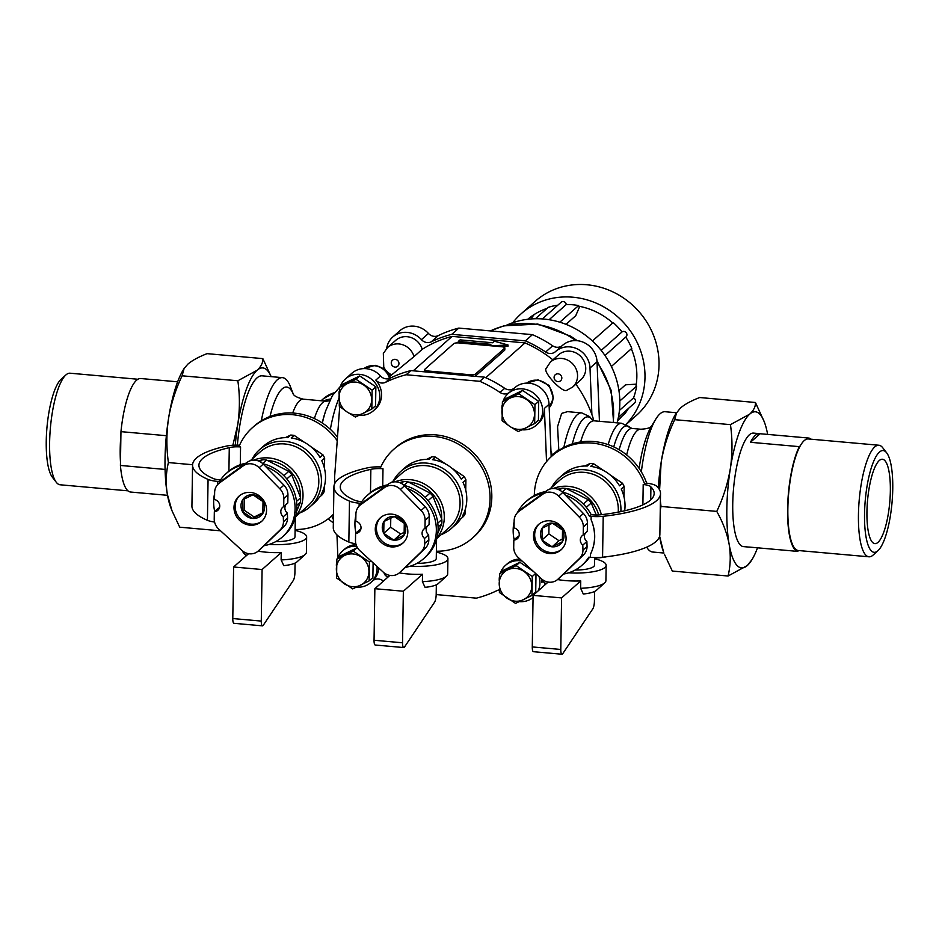 <?xml version="1.0" encoding="UTF-8"?>
<svg xmlns="http://www.w3.org/2000/svg" width="939" height="939" viewBox="0 0 939 939"><rect width="100%" height="100%" fill="white"/><g stroke="black" fill="none" stroke-linecap="round" stroke-linejoin="round"><path stroke-width="1.41" d="M879.28 460.533A42.361 11.139 95.1 0 0 867.143 506.18A42.361 11.139 95.1 0 0 874.89 543.634A42.361 11.139 95.1 0 0 889.738 502.435A42.361 11.139 95.1 0 0 882.402 459.241A42.361 11.139 95.1 0 0 879.28 460.533M548.106 582.074L533.094 595.373L532.284 646.924A6.35 1.667 95.1 0 0 533.481 651.701L561.98 654.237A6.35 1.667 95.1 0 0 562.754 653.673L592.779 608.906A6.773 1.784 95.1 0 0 594.422 601.089L594.575 591.476M580.631 588.307L583.295 594.011A23.299 6.033 0.9 0 0 596.429 590.302L604.716 582.837A31.773 8.228 0.9 0 1 580.631 588.307L580.748 580.936L561.592 597.908L533.094 595.373M580.748 580.936A31.773 8.228 -179.1 0 1 557.566 579.551M760.132 433.736A56.974 14.989 95.1 0 0 759.534 433.63A56.974 14.989 95.1 0 0 755.343 435.356A56.974 14.989 95.1 0 0 750.461 442.292L760.132 433.736L808.984 438.079L808.021 438.936A56.011 14.731 95.1 0 0 804.183 440.649A56.011 14.731 95.1 0 0 800.286 445.79L799.324 446.647A56.974 14.989 95.1 0 0 787.598 508.68A56.974 14.989 95.1 0 0 797.669 551.393L798.62 550.547M750.461 442.292L799.324 446.647M797.669 551.393L748.817 547.038A56.974 14.989 95.1 0 0 749.416 547.144A56.974 14.989 95.1 0 0 750.026 547.144M759.534 433.63L753.536 433.102A56.974 14.989 95.1 0 0 749.345 434.816A56.974 14.989 95.1 0 0 733.007 496.215A56.974 14.989 95.1 0 0 743.43 546.604L749.416 547.144M811.038 439.194A56.974 14.989 95.1 0 0 808.984 438.079M886.651 452.809A51.082 13.439 95.1 0 0 879.42 452.105A51.082 13.439 95.1 0 0 864.537 514.056A51.082 13.439 95.1 0 0 877.93 550.724A51.082 13.439 95.1 0 0 892.027 502.635A51.082 13.439 95.1 0 0 886.651 452.809L882.695 447.703A56.011 14.731 95.1 0 0 878.881 445.239L808.291 438.947A56.011 14.731 95.1 0 0 808.021 438.936M767.644 434.405A78.371 20.611 95.1 0 0 764.299 421.904A78.371 20.611 95.1 0 0 749.674 414.158A78.371 20.611 95.1 0 0 730.331 468.62A78.371 20.611 95.1 0 0 729.145 544.303A78.371 20.611 95.1 0 0 747.291 565.548A78.371 20.611 95.1 0 0 752.045 559.527A78.371 20.611 95.1 0 0 757.538 547.813M192.577 464.723L168.41 462.563C166.332 448.02 166.379 433.36 168.527 418.583C171.039 403.805 175.558 389.544 182.096 375.8L237.849 380.764C239.926 395.319 239.891 409.979 237.731 424.745A78.371 20.611 95.1 0 0 235.266 445.168M220.606 530.828L179.713 527.19L172.001 510.769L167.342 494.278C165.593 483.28 165.945 472.704 168.41 462.563M566.851 390.248C562.966 393.711 542.273 371.738 546.228 368.346M552.895 359.848A116.495 108.278 -131.5 0 0 525.03 342.888L452.093 336.397A116.495 108.278 -131.5 0 0 422.221 349.32A16.738 15.552 -131.5 0 0 395.73 340.329L387.537 347.583A16.738 15.552 48.5 0 1 414.04 356.574L389.662 376.527M485.733 377.724L525.03 342.888M552.367 455.661L552.367 455.075A116.495 108.278 -131.5 0 0 550.947 450.873L549.057 404.286A21.186 19.684 -131.5 0 0 529.044 383.182A21.186 19.684 -131.5 0 0 514.666 387.784A21.186 19.684 -131.5 0 0 514.56 387.889M552.367 455.075L558.775 449.405L557.566 426.658L561.651 413.395L567.532 411.646L581.757 412.914A61.845 16.268 95.1 0 0 577.215 414.78A61.845 16.268 95.1 0 0 563.846 447.445M592.227 419.756L593.319 418.794A116.495 108.278 -131.5 0 0 591.899 414.58A116.495 108.278 -131.5 0 0 575.9 384.18M503.069 401.164A21.186 19.684 48.5 0 1 508.234 393.488A21.186 19.684 48.5 0 1 522.6 388.887A21.186 19.684 48.5 0 1 541.24 403.265A21.186 19.684 48.5 0 1 536.333 425.191A21.186 19.684 48.5 0 1 522.107 429.804M501.954 408.829A21.186 19.684 48.5 0 1 502.036 405.695M522.577 390.436L506.144 398.441L502.4 401.763L518.833 393.77L522.577 390.436L538.716 401.34L538.423 420.238L534.667 423.559L518.234 431.564L509.83 426.412L502.095 420.66L502.4 401.763M389.474 378.347A16.738 15.552 48.5 0 0 374.332 365.717A16.738 15.552 48.5 0 0 363.886 368.604L375.248 365.33C384.567 368.123 389.497 372.243 390.037 377.701L389.262 378.534M340.223 386.668A21.186 19.684 48.5 0 1 345.388 378.98A21.186 19.684 48.5 0 1 359.766 374.379A21.186 19.684 48.5 0 1 378.405 388.758A21.186 19.684 48.5 0 1 373.487 410.695A21.186 19.684 48.5 0 1 359.261 415.308M339.108 394.333A21.186 19.684 48.5 0 1 339.202 391.199M359.743 375.94L343.31 383.934L339.554 387.267L355.987 379.262L359.743 375.94L375.87 386.845L375.577 405.742L371.821 409.064L355.388 417.057L346.984 411.916L339.261 406.164L339.554 387.267M500.37 573.013A21.186 19.684 48.5 0 1 505.534 565.325A21.186 19.684 48.5 0 1 519.901 560.724A21.186 19.684 48.5 0 1 522.096 561.041M539.045 576.581A21.186 19.684 48.5 0 1 538.188 590.854M533.07 597.521A21.186 19.684 48.5 0 1 519.408 601.653M499.255 580.666A21.186 19.684 48.5 0 1 499.337 577.532M533.422 571.428L519.877 562.285L503.445 570.278L499.701 573.612L516.133 565.607L532.26 576.511L531.967 595.408L515.534 603.401L499.395 592.509L499.701 573.612M531.967 595.408L535.723 592.075L536.005 573.799M336.855 559.104L353.287 551.111L369.426 562.003L369.121 580.901L352.688 588.906L336.561 578.001L336.855 559.104L340.611 555.782L357.043 547.777L357.876 548.341M369.121 580.901L372.877 577.579L373.112 562.848M369.426 562.003L370.835 560.759M353.287 551.111L357.043 547.777M580.76 379.872A16.738 15.552 -131.5 0 0 581.3 357.031A16.738 15.552 -131.5 0 0 558.564 354.825L550.383 362.078A16.738 15.552 48.5 0 1 573.119 364.297A16.738 15.552 48.5 0 1 572.579 387.126L580.76 379.872M414.04 356.574L422.221 349.32M217.695 484.524L217.742 481.437A17.477 4.519 -179.1 0 1 208.071 479.406A101.67 26.315 -179.1 0 1 192.565 465.098A101.67 26.315 -179.1 0 1 226.311 446.119A16.949 4.39 -179.1 0 1 239.574 445.215M214.573 522.061A17.477 4.519 -179.1 0 1 207.425 520.323L208.071 479.406M244.281 499.02L244.105 510.182L254.187 516.99L262.85 512.776M264.129 545.665L283.977 526.568A13.24 12.301 -131.5 0 0 287.569 518.117L283.472 521.744A13.24 12.301 48.5 0 1 279.881 530.195L258.53 550.747A12.712 11.808 48.5 0 1 258.19 551.052L262.286 547.425A12.712 11.808 -131.5 0 0 262.615 547.12L264.129 545.665A42.361 39.379 -131.5 0 0 282.475 536.885L284.224 535.324A42.361 39.379 -131.5 0 0 295.046 494.454A42.361 39.379 -131.5 0 0 262.85 463.713M245.983 463.209A42.361 39.379 -131.5 0 0 228.024 471.918L226.276 473.479A42.361 39.379 -131.5 0 0 219.433 481.578L217.742 481.437M228.916 471.155L229.28 447.68A95.32 24.672 -179.1 0 0 198.915 465.192A95.32 24.672 -179.1 0 0 213.458 478.608A10.587 2.747 -179.1 0 0 219.503 479.876L220.501 479.97M242.473 511.614L252.568 518.434L262.838 513.433L263.014 501.614L252.931 494.806L242.661 499.806L242.473 511.614L244.105 510.182M252.568 518.434A12.23 11.362 -131.5 0 0 263.026 501.614A12.23 11.362 -131.5 0 0 242.661 499.806A12.23 11.362 -131.5 0 0 252.568 518.434L254.187 516.99M285.972 504.607A6.35 5.904 -131.5 0 0 287.369 513.117L287.569 518.117M282.475 536.885A42.361 39.379 -131.5 0 0 293.93 498.398A42.361 39.379 -131.5 0 0 265.796 466.695L263.249 464.101A12.712 11.808 -131.5 0 0 247.333 462.234L223.576 479.301A13.24 12.301 -131.5 0 0 222.66 480.04L218.576 483.667A13.24 12.301 48.5 0 1 219.48 482.939L223.576 479.301M283.472 521.744L283.285 516.743A6.35 5.904 48.5 0 1 283.707 506.602L287.803 502.975L287.933 494.97A13.24 12.301 -131.5 0 0 283.918 485.146L265.796 466.695M217.707 510.417A9.895 9.202 48.5 0 1 217.672 510.44L217.731 510.382A9.895 9.202 48.5 0 0 218.13 510.006A35.682 33.17 48.5 0 0 218.435 509.701A6.35 5.904 48.5 0 0 218.552 502.259A17.418 16.198 48.5 0 0 218.341 501.978A6.01 5.587 48.5 0 0 214.632 499.56A2.371 2.207 48.5 0 0 214.515 499.525L214.632 492.435A13.24 12.301 48.5 0 1 218.576 483.667M283.707 506.602L283.836 498.597A13.24 12.301 48.5 0 0 279.822 488.773L259.152 467.728A12.712 11.808 48.5 0 0 243.236 465.861L219.48 482.939M283.285 516.743L287.369 513.117M258.19 551.052A12.712 11.808 48.5 0 1 241.91 550.383L218.752 529.138A13.24 12.301 48.5 0 1 214.221 518.798L214.327 511.708L218.423 508.081A6.432 5.986 -131.5 0 0 219.421 507.94M217.672 510.44A5.223 4.859 48.5 0 1 216.721 511.074A6.643 6.174 48.5 0 1 214.327 511.708M262.72 463.596L266.664 460.098L288.778 471.343L283.883 475.686M286.818 478.949L291.724 474.606A38.123 35.436 -131.5 0 0 288.778 471.343M296.513 501.414L300.586 497.799L291.724 474.606M296.818 505.323L300.527 502.048A38.123 35.436 -131.5 0 0 300.586 497.799M300.527 502.048L296.196 512.26M299.952 512.894A38.123 35.436 -131.5 0 0 310.081 506.755L314.166 503.128A38.123 35.436 -131.5 0 0 319.389 497.247L322.312 494.665A38.123 35.436 -131.5 0 0 324.108 491.778L324.19 487.059M304.529 442.398L294.13 435.379A38.123 35.436 -131.5 0 0 290.644 435.062L285.35 437.633M324.483 468.444L324.648 458.032A38.123 35.436 -131.5 0 0 322.946 454.84L310.692 446.565M295.116 529.502A59.31 55.119 -131.5 0 0 331.15 516.391A59.31 55.119 -131.5 0 0 333.486 514.173M337.242 440.684A59.31 55.119 -131.5 0 0 252.474 427.621A59.31 55.119 -131.5 0 0 238.893 446.8L240.56 446.952A10.939 2.829 -179.1 0 0 229.28 447.68M310.081 506.755A38.123 35.436 -131.5 0 0 311.314 454.722A38.123 35.436 -131.5 0 0 259.504 449.687L263.601 446.06A38.123 35.436 -131.5 0 1 287.71 437.656L290.644 435.062M294.13 435.379L291.207 437.973A38.123 35.436 -131.5 0 1 320.023 457.434L322.946 454.84M324.648 458.032L321.713 460.626A38.123 35.436 -131.5 0 1 321.185 494.36L324.108 491.778M259.504 449.687A38.123 35.436 -131.5 0 0 252.192 458.995M562.391 345.493A8.474 7.876 -131.5 0 1 552.66 345.798A118.619 110.25 -131.5 0 0 532.425 334.648L458.807 328.098A118.619 110.25 -131.5 0 0 438.278 335.61A8.474 7.876 -131.5 0 1 428.454 333.439A21.186 19.684 -131.5 0 0 399.791 330.774L392.772 336.995A21.186 19.684 -131.5 0 0 386.68 348.392M599.434 421.294L597.028 361.785A21.186 19.684 -131.5 0 0 584.316 342.7A21.186 19.684 -131.5 0 0 562.637 345.282A21.186 19.684 -131.5 0 0 562.52 345.376M428.454 333.439L421.435 339.66A21.186 19.684 -131.5 0 0 392.772 336.995M421.435 339.66A8.474 7.876 -131.5 0 0 431.259 341.831A118.619 110.25 -131.5 0 1 451.788 334.319L458.807 328.098M532.425 334.648L525.406 340.869L451.788 334.319M552.66 345.798L545.641 352.019A118.619 110.25 -131.5 0 0 525.406 340.869M545.641 352.019A8.474 7.876 -131.5 0 0 555.454 351.644A8.474 7.876 -131.5 0 0 555.501 351.597A21.186 19.684 -131.5 0 1 555.618 351.503L562.637 345.282M591.899 414.58L590.009 368.006A21.186 19.684 -131.5 0 0 577.297 348.921A21.186 19.684 -131.5 0 0 555.618 351.503M541.58 578.905A21.186 19.684 -131.5 0 1 541.639 582.591L541.897 579.175M546.533 461.612L544.385 408.43L549.057 404.286M536.333 425.191L538.082 423.642A21.186 19.684 -131.5 0 0 544.385 408.43M373.487 410.695L375.248 409.134A21.186 19.684 -131.5 0 0 375.811 380.095A8.474 7.876 -131.5 0 0 385.636 382.267A118.619 110.25 -131.5 0 1 406.164 374.755L479.782 381.304A118.619 110.25 -131.5 0 1 500.018 392.443A8.474 7.876 -131.5 0 0 509.748 392.15M339.707 406.61L334.601 476.953L334.871 483.339M336.96 534.89L337.876 557.602M383.452 581.088A118.619 110.25 -131.5 0 1 382.525 580.455A8.474 7.876 -131.5 0 0 372.701 580.83A8.474 7.876 -131.5 0 0 372.654 580.877A21.186 19.684 -131.5 0 0 378.804 568.072M356.081 544.608A21.186 19.684 -131.5 0 0 344.449 549.268L342.688 550.829A21.186 19.684 48.5 0 1 356.667 546.193M436.189 594.575L476.378 598.155A118.619 110.25 -131.5 0 0 496.907 590.643A8.474 7.876 -131.5 0 1 499.184 589.95M519.971 559.092A21.186 19.684 -131.5 0 0 507.295 563.776L505.534 565.325M375.811 380.095L380.495 375.952A21.186 19.684 -131.5 0 0 366.198 368.675A21.186 19.684 -131.5 0 0 351.832 373.288L345.388 378.98M380.495 375.952A8.474 7.876 -131.5 0 0 390.319 378.112A118.619 110.25 -131.5 0 1 410.848 370.6L406.164 374.755M479.782 381.304L484.465 377.161L410.848 370.6M500.018 392.443L504.701 388.3A118.619 110.25 -131.5 0 0 484.465 377.161M504.701 388.3A8.474 7.876 -131.5 0 0 514.419 388.007M551.181 456.718L550.947 450.873M544.62 585.161A21.186 19.684 -131.5 0 0 545.266 583.577M377.032 566.44A21.186 19.684 48.5 0 1 370.788 582.532A21.186 19.684 48.5 0 1 356.562 587.145M336.408 566.17A21.186 19.684 48.5 0 1 336.502 563.036M337.524 558.505A21.186 19.684 48.5 0 1 342.688 550.829M593.284 420.637L593.319 418.794M61.129 379.239A51.082 13.439 95.1 0 0 61.07 379.297A51.082 13.439 95.1 0 0 46.973 427.386A51.082 13.439 95.1 0 0 52.349 477.2L56.305 482.317A56.011 14.731 95.1 0 0 60.119 484.782L127.962 490.827M120.485 462.082L120.908 435.015A56.011 14.731 95.1 0 0 120.485 462.082L120.427 465.451L165.076 469.43M120.908 435.015L120.967 431.647L166.356 435.696M489.383 345.658L490.874 344.32L458.314 341.42L460.063 339.871L492.635 342.77L494.384 341.209L508.034 345L490.956 345.798M424.545 369.543L453.795 343.627A4.237 1.092 -179.1 0 1 459.03 342.946L501.778 346.761A4.237 1.092 -179.1 0 1 504.842 347.864A4.237 1.092 -179.1 0 1 504.677 348.158L475.439 374.074A4.237 1.092 -179.1 0 1 470.193 374.755L427.445 370.94A4.237 1.092 -179.1 0 1 424.381 369.837A4.237 1.092 -179.1 0 1 424.545 369.543M413.254 370.823L452.093 336.397M504.842 347.864L504.818 349.907A4.237 1.092 -179.1 0 1 504.654 350.2L504.677 348.158M475.075 376.328A4.237 1.092 -179.1 0 0 475.404 376.116L504.654 350.2M458.314 341.42L458.291 342.653L489.618 345.435M499.994 346.597L508.022 346.221L508.034 345M177.635 381.809L140.721 378.523A56.974 14.989 95.1 0 0 136.542 380.248A56.974 14.989 95.1 0 0 120.967 431.647M120.427 465.451A56.974 14.989 95.1 0 0 130.615 492.036L167.529 495.323M293.273 394.051L290.456 386.727A70.425 18.522 95.1 0 0 282.486 377.642A70.425 18.522 95.1 0 0 277.31 379.779A70.425 18.522 95.1 0 0 261.312 420.801M330.446 399.052A33.886 31.503 -131.5 0 0 323.415 400.965M337.5 437.116A59.31 55.119 -131.5 0 0 254.223 426.06L252.474 427.621M331.15 516.391L332.899 514.83A59.31 55.119 -131.5 0 0 333.486 514.302M260.15 461.742L262.439 459.711A38.123 35.436 -131.5 0 1 266.664 460.098M258.378 460.92L262.439 459.711M300.363 497.083A33.886 31.503 -131.5 0 0 267.521 460.462M295.703 516.145A36.011 33.464 -131.5 0 0 295.468 473.01A36.011 33.464 -131.5 0 0 253.73 460.133M295.527 516.814L308.086 505.687A36.011 33.464 -131.5 0 0 309.248 456.542A36.011 33.464 -131.5 0 0 260.326 451.788L250.208 460.756M275.679 541.65A20.118 5.211 0.9 0 0 294.999 536.744L295.292 517.671M269.141 544.432A31.773 8.228 0.9 0 0 306.642 536.932A31.773 8.228 0.9 0 0 295.092 530.382M242.872 551.181L242.872 551.275A31.773 8.228 0.9 0 0 243.999 553.494A31.773 8.228 0.9 0 0 246.769 555.313M281.125 559.926L283.789 565.63A23.299 6.033 0.9 0 0 296.924 561.921L305.21 554.456A31.773 8.228 0.9 0 1 281.125 559.926L281.242 552.555A31.773 8.228 -179.1 0 1 258.061 551.158M305.21 554.456A31.773 8.228 0.9 0 0 306.407 552.273L306.642 536.932M281.242 552.555L262.087 569.527L261.277 621.078A6.35 1.667 95.1 0 0 262.474 625.855A6.35 1.667 95.1 0 0 263.249 625.292L293.273 580.525A6.773 1.784 95.1 0 0 294.916 572.708L295.069 563.095M248.6 553.693L233.6 566.992L232.79 618.543A6.35 1.667 95.1 0 0 233.975 623.308L262.474 625.855M262.087 569.527L233.6 566.992M403.359 591.23L374.861 588.694L374.051 640.245A6.35 1.667 95.1 0 0 375.248 645.023L403.747 647.558A6.35 1.667 95.1 0 1 402.549 642.781L403.359 591.23L422.515 574.269L422.397 581.628L425.062 587.333A23.299 6.033 0.9 0 0 438.196 583.635L446.483 576.17A31.773 8.228 0.9 0 0 447.68 573.975L447.915 558.635A31.773 8.228 0.9 0 0 436.365 552.097M403.747 647.558A6.35 1.667 95.1 0 0 404.521 647.006L434.546 602.228A6.773 1.784 95.1 0 0 436.189 594.41L436.342 584.797M422.397 581.628A31.773 8.228 0.9 0 0 446.483 576.17M384.133 572.884L384.133 572.978A31.773 8.228 0.9 0 0 385.26 575.208A31.773 8.228 0.9 0 0 388.042 577.027M591.089 519.666C596.077 531.392 595.901 542.859 590.549 554.033A42.361 39.379 -131.5 0 0 591.089 519.666L591.147 516.391L589.457 516.25A42.361 39.379 -131.5 0 0 565.301 495.076L562.754 492.482A12.712 11.808 -131.5 0 0 546.838 490.616L543.176 493.257A42.361 39.379 -131.5 0 0 525.781 501.86A42.361 39.379 -131.5 0 0 517.401 512.694M642.886 504.842L643.203 484.524L644.87 484.665L646.595 483.139A16.949 4.39 -179.1 0 1 656.572 486.144A101.67 26.315 -179.1 0 1 660.516 493.574L659.871 534.479A101.67 26.315 -179.1 0 1 602.568 557.214A17.477 4.519 -179.1 0 1 590.502 557.308L590.549 554.033M602.568 557.214L603.214 516.297A17.477 4.519 -179.1 0 1 591.147 516.391M660.516 493.574A101.67 26.315 -179.1 0 1 603.214 516.297M355.846 543.763A16.949 4.39 -179.1 0 1 348.839 542.038A101.67 26.315 -179.1 0 1 333.275 527.706L333.92 486.801A101.67 26.315 -179.1 0 1 367.607 467.833A16.949 4.39 -179.1 0 1 380.847 466.929M436.377 551.205A59.31 55.119 -131.5 0 0 472.411 538.094A59.31 55.119 -131.5 0 0 474.336 457.152A59.31 55.119 -131.5 0 0 393.746 449.323A59.31 55.119 -131.5 0 0 380.166 468.514L382.995 468.761A12.712 3.287 -179.1 0 0 370.858 469.336A95.32 24.672 -179.1 0 0 340.27 486.895A95.32 24.672 -179.1 0 0 354.379 500.123A12.712 3.287 -179.1 0 0 361.691 501.672L361.773 501.672M405.402 567.379L425.25 548.27A13.24 12.301 -131.5 0 0 428.841 539.819L424.745 543.446A13.24 12.301 48.5 0 1 421.153 551.897L399.791 572.45A12.712 11.808 48.5 0 1 399.462 572.755L403.559 569.128A12.712 11.808 -131.5 0 0 403.887 568.823L405.402 567.379A42.361 39.379 -131.5 0 0 423.735 558.588A42.361 39.379 -131.5 0 0 435.203 520.1A42.361 39.379 -131.5 0 0 407.068 488.397L404.521 485.803A12.712 11.808 -131.5 0 0 388.605 483.949L384.943 486.578A42.361 39.379 -131.5 0 0 367.548 495.182A42.361 39.379 -131.5 0 0 360.705 503.292L359.156 503.151A16.949 4.39 -179.1 0 1 349.484 501.133A101.67 26.315 -179.1 0 1 333.92 486.801M604.035 470.779L593.636 463.76A38.123 35.436 -131.5 0 0 590.138 463.443L584.856 466.026M623.977 496.825L624.142 486.414A38.123 35.436 -131.5 0 0 622.451 483.221L610.197 474.946M644.87 484.665A59.31 55.119 -131.5 0 0 551.979 456.002A59.31 55.119 -131.5 0 0 545.958 462.328A59.31 55.119 -131.5 0 0 534.314 495.546M594.61 557.883A59.31 55.119 -131.5 0 0 606.782 556.721M620.867 511.614A38.123 35.436 -131.5 0 0 599.775 474.324A38.123 35.436 -131.5 0 0 559.01 478.068L563.107 474.441A38.123 35.436 -131.5 0 1 587.215 466.037L590.138 463.443M593.636 463.76L590.713 466.354A38.123 35.436 -131.5 0 1 619.517 485.815L622.451 483.221M624.67 510.781A38.123 35.436 -131.5 0 0 621.219 489.008L624.142 486.414M441.224 534.608A38.123 35.436 -131.5 0 0 451.342 528.469L455.438 524.842A38.123 35.436 -131.5 0 0 460.662 518.962L463.584 516.368A38.123 35.436 -131.5 0 0 465.38 513.48L465.462 508.774M445.802 464.112L435.403 457.082A38.123 35.436 -131.5 0 0 431.905 456.777L426.623 459.347M465.744 490.146L465.908 479.747A38.123 35.436 -131.5 0 0 464.218 476.543L451.964 468.268M451.342 528.469A38.123 35.436 -131.5 0 0 452.575 476.425A38.123 35.436 -131.5 0 0 400.777 471.401L404.862 467.775A38.123 35.436 -131.5 0 1 428.982 459.371L431.905 456.777M435.403 457.082L432.48 459.676A38.123 35.436 -131.5 0 1 461.284 479.136L464.218 476.543M465.908 479.747L462.986 482.329A38.123 35.436 -131.5 0 1 462.458 516.074L465.38 513.48M542.167 528.188L541.979 539.995L552.073 546.815L562.344 541.815L562.52 530.007L552.437 523.187L542.167 528.188M552.073 546.815A12.23 11.362 -131.5 0 0 562.52 529.995A12.23 11.362 -131.5 0 0 542.167 528.188A12.23 11.362 -131.5 0 0 552.073 546.815L558.951 540.711L562.379 539.045M539.139 524.009A16.949 15.752 -131.5 0 0 535.934 541.404A16.949 15.752 -131.5 0 0 550.7 552.519A16.949 15.752 -131.5 0 0 561.592 549.338M549.526 553.552A16.949 15.752 -131.5 0 0 561.017 549.878A16.949 15.752 -131.5 0 0 561.569 526.744A16.949 15.752 -131.5 0 0 538.54 524.514A16.949 15.752 -131.5 0 0 534.62 542.049A16.949 15.752 -131.5 0 0 549.526 553.552M558.024 579.128L562.121 575.501A12.712 11.808 -131.5 0 1 561.792 575.807L557.696 579.433A12.712 11.808 48.5 0 0 558.024 579.128L579.386 558.576A13.24 12.301 48.5 0 0 582.978 550.125L582.79 545.125A6.35 5.904 48.5 0 1 583.213 534.984L583.342 526.979A13.24 12.301 48.5 0 0 579.328 517.154L558.658 496.109A12.712 11.808 48.5 0 0 542.742 494.243L518.985 511.321L523.082 507.694A13.24 12.301 -131.5 0 0 522.166 508.422L518.07 512.048A13.24 12.301 48.5 0 1 518.985 511.321M557.696 579.433A12.712 11.808 48.5 0 1 541.416 578.764L518.258 557.52A13.24 12.301 48.5 0 1 513.715 547.179L513.833 540.089A6.432 5.986 48.5 0 0 516.227 539.456A5.223 4.859 48.5 0 0 517.178 538.822A9.895 9.202 48.5 0 0 517.213 538.798A9.895 9.202 48.5 0 0 517.635 538.387A35.682 33.17 48.5 0 0 517.941 538.082A6.35 5.904 48.5 0 0 518.058 530.641A17.418 16.198 48.5 0 0 517.847 530.371A6.01 5.587 48.5 0 0 514.138 527.941A2.371 2.207 48.5 0 0 514.02 527.906L514.138 520.816A13.24 12.301 48.5 0 1 518.07 512.048M562.121 575.501L563.635 574.046A42.361 39.379 -131.5 0 0 581.969 565.266A42.361 39.379 -131.5 0 0 588.812 557.156L590.502 557.308M559.656 490.123L561.945 488.104L557.872 489.301M562.226 491.977L566.17 488.48A38.123 35.436 -131.5 0 0 561.945 488.104M583.389 504.067L588.284 499.724L566.17 488.48M586.323 507.342L591.23 502.987A38.123 35.436 -131.5 0 0 588.284 499.724M591.23 502.987L596.265 514.995M403.993 485.299L407.937 481.801L430.05 493.045L425.156 497.388M428.09 500.663L432.996 496.32A38.123 35.436 -131.5 0 0 430.05 493.045M437.785 523.117L441.858 519.513L432.996 496.32M438.09 527.037L441.8 523.751A38.123 35.436 -131.5 0 0 441.858 519.513M441.8 523.751L437.468 533.962M472.411 538.094L474.172 536.545A59.31 55.119 -131.5 0 0 491.825 497.236A59.31 55.119 -131.5 0 0 457.68 441.283A59.31 55.119 -131.5 0 0 395.495 447.774L393.746 449.323M416.951 563.353A20.118 5.211 0.9 0 0 436.271 558.459L436.565 539.385M410.413 566.147A31.773 8.228 0.9 0 0 447.915 558.635M575.184 570.032A20.118 5.211 0.9 0 0 594.504 565.125L594.622 557.531M422.515 574.269A31.773 8.228 -179.1 0 1 399.333 572.872M389.873 575.396L374.861 588.694M568.647 572.813A31.773 8.228 0.9 0 0 606.148 565.313A31.773 8.228 0.9 0 0 594.598 558.764M542.378 579.563L542.366 579.656A31.773 8.228 0.9 0 0 543.493 581.875A31.773 8.228 0.9 0 0 546.275 583.694M604.716 582.837A31.773 8.228 0.9 0 0 605.913 580.654L606.148 565.313M561.592 597.908L560.783 649.459A6.35 1.667 95.1 0 0 561.98 654.237M601.371 514.678A36.011 33.464 -131.5 0 0 553.235 488.515M618.226 512.142A36.011 33.464 -131.5 0 0 598.46 476.707A36.011 33.464 -131.5 0 0 559.832 480.181L549.714 489.137M436.975 537.859A36.011 33.464 -131.5 0 0 436.741 494.712A36.011 33.464 -131.5 0 0 395.002 481.836M436.799 538.528L449.358 527.401A36.011 33.464 -131.5 0 0 450.52 478.256A36.011 33.464 -131.5 0 0 401.587 473.502L391.481 482.458M383.934 521.509L383.746 533.329L393.828 540.136L404.11 535.136L404.286 523.328L394.204 516.52L383.934 521.509M393.828 540.136A12.23 11.362 -131.5 0 0 404.286 523.328A12.23 11.362 -131.5 0 0 383.934 521.509A12.23 11.362 -131.5 0 0 393.828 540.136L400.718 534.033L404.146 532.366M355.881 515.147A42.361 39.379 -131.5 0 0 355.951 533.106M423.735 558.588L425.496 557.038A42.361 39.379 -131.5 0 0 436.318 516.157A42.361 39.379 -131.5 0 0 404.122 485.416M387.255 484.911A42.361 39.379 -131.5 0 0 369.297 493.632L367.548 495.182M380.905 517.33A16.949 15.752 -131.5 0 0 377.701 534.725A16.949 15.752 -131.5 0 0 392.455 545.841A16.949 15.752 -131.5 0 0 403.359 542.66M589.457 516.25L591.206 514.689A42.361 39.379 -131.5 0 0 562.355 492.095M545.489 491.59A42.361 39.379 -131.5 0 0 527.53 500.299L525.781 501.86M581.969 565.266L583.729 563.717A42.361 39.379 -131.5 0 0 589.504 557.226M591.206 514.689L592.896 514.842A10.587 2.747 -179.1 0 0 600.444 514.783A95.32 24.672 -179.1 0 0 654.166 493.468A95.32 24.672 -179.1 0 0 650.927 486.942L650.715 499.888M514.114 521.814A42.361 39.379 -131.5 0 0 514.185 539.772M384.943 486.578L364.848 501.015A13.24 12.301 -131.5 0 0 363.933 501.743L359.837 505.37A13.24 12.301 48.5 0 0 355.904 514.138L355.787 521.239A2.371 2.207 48.5 0 1 355.904 521.262A6.385 5.939 48.5 0 1 359.614 523.692A17.418 16.198 48.5 0 1 359.825 523.962A6.35 5.904 48.5 0 1 359.707 531.404A35.682 33.17 48.5 0 1 359.402 531.709A9.895 9.202 48.5 0 1 358.968 532.12A9.895 9.202 48.5 0 1 358.944 532.155A5.223 4.859 48.5 0 1 357.994 532.789A6.643 6.174 48.5 0 1 355.599 533.411L359.696 529.784A6.432 5.986 -131.5 0 0 360.693 529.655M355.599 533.411L355.482 540.5A13.24 12.301 48.5 0 0 360.024 550.841L383.182 572.086A12.712 11.808 48.5 0 0 399.462 572.755M428.841 539.819L428.642 534.819L424.545 538.446A6.35 5.904 48.5 0 1 424.98 528.317L429.076 524.678L429.205 516.673A13.24 12.301 -131.5 0 0 425.191 506.849L407.068 488.397M424.745 543.446L424.545 538.446M427.233 526.309A6.35 5.904 -131.5 0 0 428.642 534.819M424.98 528.317L425.109 520.3L429.205 516.673M359.837 505.37A13.24 12.301 48.5 0 1 360.752 504.642L384.509 487.576A12.712 11.808 48.5 0 1 400.425 489.442L421.095 510.476A13.24 12.301 48.5 0 1 425.109 520.3M513.833 540.089L517.929 536.462A6.432 5.986 -131.5 0 0 518.927 536.333M563.635 574.046L583.483 554.949A13.24 12.301 -131.5 0 0 587.075 546.498L586.875 541.498L582.79 545.125M582.978 550.125L587.075 546.498M583.213 534.984L587.309 531.357L587.438 523.352A13.24 12.301 -131.5 0 0 583.424 513.527L565.301 495.076M585.466 532.988A6.35 5.904 -131.5 0 0 586.875 541.498M543.176 493.257L523.082 507.694M612.756 322.957A67.784 62.995 48.5 0 0 578.365 306.137L578.612 305.562A68.418 63.594 -131.5 0 0 566.252 304.518L549.115 319.706M578.612 305.562L559.844 322.194M566.252 304.518A3.181 2.958 -131.5 0 0 561.111 302.264L542.308 318.931M604.986 355.505L626.055 336.831A3.181 2.958 -131.5 0 0 622.017 331.937L601.183 350.4M622.017 331.937A68.418 63.594 -131.5 0 0 613.202 322.558L592.415 340.986M557.836 305.163A68.418 63.594 -131.5 0 0 548.282 307.323L535.383 318.744M618.355 417.397L634.529 403.066A3.181 2.958 -131.5 0 0 633.532 397.913A68.418 63.594 -131.5 0 0 636.63 386.093L619.81 401M633.532 397.913L619.411 410.425M636.29 384.18L625.562 384.802L618.942 390.659M506.673 325.152A80.496 74.815 48.5 0 1 591.042 339.754A80.496 74.815 48.5 0 1 617.064 422.855M282.486 377.642L262.134 375.835A70.425 18.522 95.1 0 0 256.946 377.959A70.425 18.522 95.1 0 0 237.367 445.156M271.136 376.633A78.371 20.611 95.1 0 0 257.075 370.295A78.371 20.611 95.1 0 0 237.731 424.745L232.86 445.262M271.171 376.645L262.838 358.616C263.061 362.642 261.136 366.527 257.075 370.295L237.849 380.764M262.838 358.616L207.085 353.651C198.669 356.902 192.26 360.4 187.859 364.132L184.091 368.522L182.096 375.8M184.091 368.522L183.105 370.142A78.371 20.611 95.1 0 0 168.527 418.583A78.371 20.611 95.1 0 0 167.342 494.278A78.371 20.611 95.1 0 0 170.851 507.776L172.001 510.769M137.892 379.25L70.061 373.206A56.011 14.731 95.1 0 0 65.941 374.907A56.011 14.731 95.1 0 0 65.871 374.966A56.011 14.731 95.1 0 0 50.413 427.691A56.011 14.731 95.1 0 0 56.305 482.317M878.881 445.239A56.011 14.731 95.1 0 0 874.761 446.929A56.011 14.731 95.1 0 0 858.704 507.283A56.011 14.731 95.1 0 0 868.939 556.804A56.011 14.731 95.1 0 0 873.129 555.055L877.93 550.724M800.286 445.79A56.011 14.731 95.1 0 0 787.868 507.94A56.011 14.731 95.1 0 0 798.361 550.524L868.939 556.804M764.299 421.904L755.437 402.491L699.684 397.526C691.268 400.765 684.86 404.263 680.458 407.996L675.704 414.017A78.371 20.611 95.1 0 0 661.126 462.458A78.371 20.611 95.1 0 0 658.262 487.928M659.612 536.239A78.371 20.611 95.1 0 0 659.941 538.141A78.371 20.611 95.1 0 0 663.45 551.639L659.624 536.216M676.479 412.737L665.164 411.728A70.425 18.522 95.1 0 0 659.988 413.853A70.425 18.522 95.1 0 0 655.704 419.275A70.425 18.522 95.1 0 0 641.349 471.871M646.689 547.144A70.425 18.522 95.1 0 0 652.675 552.026L663.99 553.036M659.601 489.923L661.126 462.458C663.638 447.68 668.157 433.419 674.695 419.674L676.69 412.385M660.258 510.17L661.009 506.438L660.399 501.121M755.437 402.491C755.66 406.505 753.735 410.39 749.674 414.158L730.448 424.639C732.526 439.182 732.49 453.842 730.331 468.62C727.819 483.397 723.3 497.658 716.762 511.403C722.924 522.33 727.044 533.305 729.145 544.303C730.894 555.313 730.53 565.877 728.065 576.018L672.312 571.053L664.601 554.632M558.529 450.685A61.845 16.268 -84.9 0 1 558.775 449.405M243.671 464.875A42.361 39.379 -131.5 0 0 226.276 473.479M214.62 493.433A42.361 39.379 -131.5 0 0 214.679 511.391M250.02 525.171A16.949 15.752 -131.5 0 0 261.512 521.485A16.949 15.752 -131.5 0 0 262.063 498.363A16.949 15.752 -131.5 0 0 239.034 496.132A16.949 15.752 -131.5 0 0 235.114 513.668A16.949 15.752 -131.5 0 0 250.02 525.171M239.633 495.628A16.949 15.752 -131.5 0 0 236.428 513.023A16.949 15.752 -131.5 0 0 251.194 524.138A16.949 15.752 -131.5 0 0 262.087 520.957M207.425 520.323A101.67 26.315 -179.1 0 1 191.92 506.015L192.565 465.098M400.777 471.401A38.123 35.436 -131.5 0 0 393.464 480.709M399.638 482.634L403.711 481.425A38.123 35.436 -131.5 0 1 407.937 481.801M401.423 483.456L403.711 481.425M441.635 518.786A33.886 31.503 -131.5 0 0 408.794 482.177M598.648 514.936A33.886 31.503 -131.5 0 0 567.027 488.843M559.01 478.068A38.123 35.436 -131.5 0 0 551.698 487.376M643.203 484.524A10.939 2.829 -179.1 0 1 650.927 486.942M383.746 533.329L390.636 527.225L400.718 534.033M390.777 518.187L390.636 527.225M541.979 539.995L548.869 533.892L558.951 540.711M549.01 524.854L548.869 533.892M646.631 483.139A59.31 55.119 -131.5 0 0 553.728 454.441L551.979 456.002M391.293 546.885A16.949 15.752 -131.5 0 0 402.784 543.2A16.949 15.752 -131.5 0 0 403.336 520.065A16.949 15.752 -131.5 0 0 380.307 517.835A16.949 15.752 -131.5 0 0 376.386 535.383A16.949 15.752 -131.5 0 0 391.293 546.885M518.833 393.77L534.96 404.662L538.716 401.34M534.96 404.662L534.667 423.559M355.987 379.262L372.126 390.166L375.87 386.845M372.126 390.166L371.821 409.064M532.26 576.511L535.664 573.494M516.133 565.607L519.877 562.285M512.764 322.734A76.259 70.871 48.5 0 1 521.133 313.79A76.259 70.871 48.5 0 1 572.872 297.205A76.259 70.871 48.5 0 1 638.966 346.479A76.259 70.871 48.5 0 1 625.926 424.44M521.133 313.79L535.171 301.349A76.259 70.871 48.5 0 1 586.91 284.763A76.259 70.871 48.5 0 1 654.002 336.538A76.259 70.871 48.5 0 1 636.325 415.484L626.113 424.534M530.946 318.967A67.784 62.995 48.5 0 1 534.279 314.471M631.325 348.78A67.784 62.995 48.5 0 1 636.008 386.129L636.63 386.093M621.911 416.294A67.784 62.995 48.5 0 1 617.616 420.719M527.73 319.283A67.784 62.995 48.5 0 1 547.097 308.368M617.803 419.933L624.893 413.653A68.418 63.594 -131.5 0 0 628.437 408.465M611.383 366.456L631.794 348.369A68.418 63.594 -131.5 0 0 625.75 337.113M579.715 306.396L575.76 315.68L565.982 324.342M730.448 424.639L674.695 419.674M716.762 511.403L661.009 506.438M752.045 559.527L747.291 565.548L728.065 576.018M526.732 383.1A16.738 15.552 48.5 0 1 537.143 380.213A16.738 15.552 48.5 0 1 551.545 390.741A16.738 15.552 48.5 0 1 549.198 407.714L553.423 398.101L549.209 385.459L538.094 379.837L526.72 383.1M363.264 413.36A16.949 15.752 48.5 0 1 346.984 411.916A16.949 15.752 48.5 0 1 339.061 397.021A16.949 15.752 48.5 0 1 347.43 383.57A16.949 15.752 48.5 0 1 363.71 385.013A16.949 15.752 48.5 0 1 371.633 399.92A16.949 15.752 48.5 0 1 363.264 413.36M526.11 427.867A16.949 15.752 48.5 0 1 509.83 426.412A16.949 15.752 48.5 0 1 501.907 411.517A16.949 15.752 48.5 0 1 510.276 398.066A16.949 15.752 48.5 0 1 526.556 399.521A16.949 15.752 48.5 0 1 534.479 414.416A16.949 15.752 48.5 0 1 526.11 427.867M523.41 599.704A16.949 15.752 48.5 0 1 507.13 598.26A16.949 15.752 48.5 0 1 499.208 583.354A16.949 15.752 48.5 0 1 507.576 569.914A16.949 15.752 48.5 0 1 523.856 571.358A16.949 15.752 48.5 0 1 531.779 586.265A16.949 15.752 48.5 0 1 523.41 599.704M360.564 585.208A16.949 15.752 48.5 0 1 344.284 583.753A16.949 15.752 48.5 0 1 336.362 568.858A16.949 15.752 48.5 0 1 344.73 555.407A16.949 15.752 48.5 0 1 361.01 556.862A16.949 15.752 48.5 0 1 368.933 571.757A16.949 15.752 48.5 0 1 360.564 585.208M558.024 373.828A4.026 3.744 48.5 0 1 559.257 381.48A4.026 3.744 48.5 0 1 554.151 378.065A4.026 3.744 48.5 0 1 558.024 373.828M395.19 359.332A4.026 3.744 48.5 0 1 395.847 367.09A4.026 3.744 48.5 0 1 391.27 363.276A4.026 3.744 48.5 0 1 395.19 359.332M329.589 400.8L326.22 401.211L303.367 399.181A50.835 13.369 95.1 0 0 292.686 413.043M293.238 393.993A61.422 16.151 95.1 0 0 269.998 416.505M592.556 420.285A58.464 15.376 95.1 0 0 583.682 418.63A58.464 15.376 95.1 0 0 572.344 443.889M592.392 420.167L594.187 420.825A55.072 14.484 95.1 0 0 580.631 441.952M243.236 465.861L247.333 462.234M259.152 467.728L263.249 464.101M279.822 488.773L283.918 485.146M283.836 498.597L287.933 494.97M279.881 530.195L283.977 526.568M258.53 550.747L262.615 547.12M215.172 511.602L219.268 507.976M216.721 511.074L218.752 509.278M240.278 464.735L240.56 446.952M490.416 330.915A86.846 80.719 48.5 0 1 575.701 340.599M597.051 362.29A86.846 80.719 48.5 0 1 613.19 422.515M438.278 335.61L431.259 341.831M597.028 361.785L590.009 368.006M385.636 382.267L390.319 378.112M541.639 582.591L543.035 581.37M331.69 515.91A70.953 18.663 95.1 0 0 333.404 519.537M339.049 398.042A70.953 18.663 95.1 0 0 330.352 429.323M322.206 422.961A59.192 15.564 95.1 0 1 325.058 412.749L325.786 410.554A62.596 16.468 95.1 0 0 322.359 423.055M326.22 401.211A50.835 13.369 95.1 0 0 314.354 418.571M334.237 392.772A33.886 31.503 -131.5 0 0 323.145 398.946L334.331 392.643M261.277 621.078L232.79 618.543M402.549 642.781L374.051 640.245M382.725 486.05L382.995 468.761M560.783 649.459L532.284 646.924M427.433 372.079L427.445 370.94M470.181 375.893L470.193 374.755M475.404 376.116L475.439 374.074M359.109 506.074L359.156 503.151M348.839 542.038L349.484 501.133M357.994 532.789L360.024 530.993M356.444 533.317L360.529 529.69M399.791 572.45L403.887 568.823M421.153 551.897L425.25 548.27M421.095 510.476L425.191 506.849M400.425 489.442L404.521 485.803M384.509 487.576L388.605 483.949M360.752 504.642L364.848 501.015M516.227 539.456L518.258 537.66M514.678 539.984L518.762 536.357M579.386 558.576L583.483 554.949M583.342 526.979L587.438 523.352M579.328 517.154L583.424 513.527M558.658 496.109L562.754 492.482M542.742 494.243L546.838 490.616M370.494 492.611L370.858 469.336M655.704 419.275L651.126 426.834A61.422 16.151 95.1 0 0 651.126 426.834A61.422 16.151 95.1 0 0 639.154 468.455M608.155 444.628A55.072 14.484 95.1 0 1 621.782 423.278L630.151 427.691A52.96 13.932 95.1 0 0 613.742 446.894M630.151 427.691L632.17 428.454A50.835 13.369 95.1 0 0 619.153 449.746M632.17 428.454L640.809 429.229A50.835 13.369 95.1 0 0 637.076 430.766A50.835 13.369 95.1 0 0 626.677 454.969M566.182 390.612L572.579 387.126M550.383 362.078L545.759 369.062M387.537 347.583L383.335 353.44L383.758 367.184L385.612 370.166M387.079 371.821L391.446 374.943M303.367 399.181C297.252 397.608 293.837 395.812 293.109 393.817M581.757 412.914L589.563 416.54L592.579 420.308M514.666 387.784L508.234 393.488M372.795 580.76L370.788 582.532M325.786 410.554L332.324 395.659L339.988 386.88M333.357 522.882L328.098 518.891M321.103 400.753L323.145 398.946M246.311 555.724L243.999 553.494M387.584 577.426L385.26 575.208M545.817 584.105L543.493 581.875M424.381 369.837L424.346 371.809M490.287 330.904L503.75 325.88L537.847 324.061L570.548 336.139L577.285 340.693M596.946 360.623L611.136 390.284L613.59 422.55M61.07 379.297L65.871 374.966M621.782 423.278L594.187 420.825M651.854 425.754L651.443 426.153C650.387 427.855 646.842 428.877 640.809 429.229"/></g></svg>

